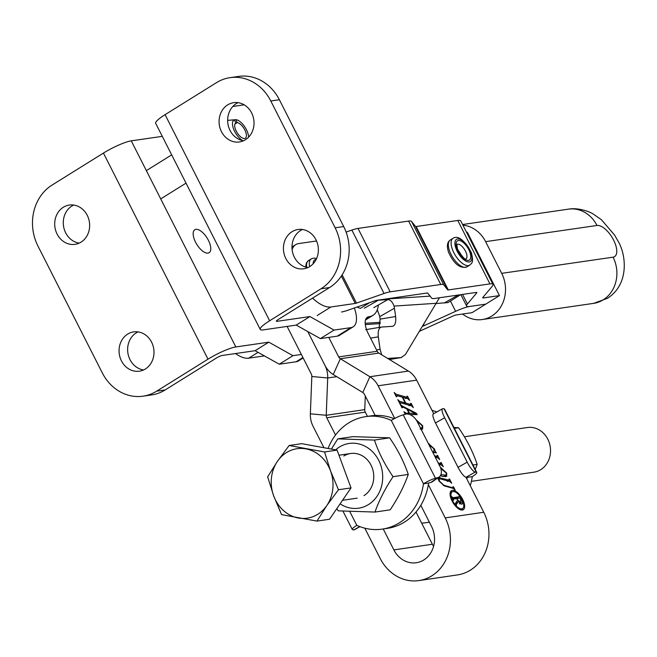 <?xml version="1.0" encoding="UTF-8"?>
<svg xmlns="http://www.w3.org/2000/svg" width="657" height="657" viewBox="0 0 657 657"><rect width="100%" height="100%" fill="white"/><g stroke="black" fill="none" stroke-linecap="round" stroke-linejoin="round"><path stroke-width="0.99" d="M195.934 229.342A13.534 6.061 58.1 0 0 194.809 229.745A13.534 6.061 58.1 0 0 196.156 243.312A13.534 6.061 58.1 0 0 207.998 253.117A13.534 6.061 58.1 0 0 209.123 252.715A13.534 6.061 58.1 0 0 207.776 239.148A13.534 6.061 58.1 0 0 195.934 229.342M138.044 331.884A19.85 17.419 -98.3 0 0 130.029 359.675A19.85 17.419 -98.3 0 0 143.571 369.94M121.463 360.923A19.85 17.419 -98.3 0 0 139.374 371.18A19.85 17.419 -98.3 0 0 151.595 342.149A19.85 17.419 -98.3 0 0 133.675 331.892A19.85 17.419 -98.3 0 0 121.463 360.923M73.699 205.05A19.85 17.419 -98.3 0 0 65.684 232.849A19.85 17.419 -98.3 0 0 79.226 243.115M57.11 234.089A19.85 17.419 -98.3 0 0 75.029 244.347A19.85 17.419 -98.3 0 0 87.25 215.315A19.85 17.419 -98.3 0 0 69.33 205.058A19.85 17.419 -98.3 0 0 57.11 234.089M303.156 357.991L298.393 360.964A27.068 12.122 -121.9 0 1 296.143 361.769L279.266 364.216L255.113 350.698L222.132 355.486A4.509 0.78 153.1 0 0 216.564 357.934L165.203 389.93A45.119 39.584 -98.3 0 1 151.57 394.939L143.004 396.187A45.119 39.584 -98.3 0 0 156.637 391.17L207.998 359.174A22.56 3.885 153.1 0 1 235.822 346.953L268.812 342.166L292.965 355.683L301.366 354.46M143.004 396.187A45.119 39.584 -98.3 0 1 102.287 372.864L37.942 246.03A45.119 39.584 -98.3 0 1 52.075 185.069L103.436 153.073A22.56 3.885 -26.9 0 1 131.26 140.853L162.287 136.352M255.113 350.698L268.812 342.166M279.266 364.216L292.965 355.683M302.417 229.49A19.85 17.419 -98.3 0 0 294.402 257.281A19.85 17.419 -98.3 0 0 307.944 267.547M285.828 258.53A19.85 17.419 -98.3 0 0 303.748 268.787A19.85 17.419 -98.3 0 0 315.968 239.756A19.85 17.419 -98.3 0 0 298.048 229.498A19.85 17.419 -98.3 0 0 285.828 258.53M238.072 102.656A19.85 17.419 -98.3 0 0 230.057 130.447A19.85 17.419 -98.3 0 0 243.599 140.721M221.483 131.696A19.85 17.419 -98.3 0 0 239.403 141.953A19.85 17.419 -98.3 0 0 251.623 112.922A19.85 17.419 -98.3 0 0 233.703 102.664A19.85 17.419 -98.3 0 0 221.483 131.696M354.337 307.993A27.068 12.122 -121.9 0 1 353.187 326.825A27.068 12.122 -121.9 0 1 350.945 327.629L334.068 330.077L309.915 316.559L276.925 321.347L276.605 320.723M309.915 316.559L296.217 325.092L263.235 329.88A22.56 3.885 153.1 0 1 260.238 329.42A22.56 3.885 153.1 0 1 269.641 320.772L321.002 288.776A45.119 39.584 -98.3 0 0 335.136 227.807L270.791 100.981A45.119 39.584 -98.3 0 0 230.073 77.657A45.119 39.584 -98.3 0 0 216.449 82.675L165.079 114.671A22.56 3.885 -26.9 0 0 155.676 123.319L260.238 329.42M232.841 106.475L244.174 104.824M353.187 326.825L339.497 335.357A27.068 12.122 -121.9 0 1 337.246 336.162L320.37 338.61L296.217 325.092M334.068 330.077L320.37 338.61M321.002 288.776L329.576 287.536L278.215 319.524A4.509 0.78 153.1 0 0 276.326 321.257A4.509 0.78 153.1 0 0 276.925 321.347M329.576 287.536A45.119 39.584 -98.3 0 0 343.71 226.566L279.365 99.733A45.119 39.584 -98.3 0 0 238.639 76.417L230.073 77.657M461.748 508.83A9.83 4.402 58.1 0 0 462.561 508.543A9.83 4.402 58.1 0 0 461.584 498.688A9.83 4.402 58.1 0 0 452.985 491.559A9.83 4.402 58.1 0 0 452.172 491.855A9.83 4.402 58.1 0 0 453.141 501.71A9.83 4.402 58.1 0 0 461.748 508.83M452.369 490.352A11.202 5.018 58.1 0 0 451.441 490.689A11.202 5.018 58.1 0 0 452.558 501.915A11.202 5.018 58.1 0 0 462.356 510.037A11.202 5.018 58.1 0 0 463.292 509.709A11.202 5.018 58.1 0 0 462.175 498.474A11.202 5.018 58.1 0 0 452.369 490.352M378.375 305.004A45.119 20.203 -121.9 0 1 373.02 315.311A45.119 20.203 -121.9 0 1 369.291 316.649A45.119 20.203 -121.9 0 1 368.979 316.69A18.043 8.081 58.1 0 0 367.37 317.241A18.043 8.081 58.1 0 0 368.355 333.813L377.217 351.265A4.509 3.958 -98.4 0 0 378.859 353.08L408.416 371.065A22.56 19.8 81.6 0 1 416.653 380.132L433.71 413.705M433.579 546.353A24.818 21.78 81.6 0 1 432.388 544.251L416.021 512.017M383.236 528.975L393.872 549.909A24.818 21.78 -98.4 0 0 416.316 562.729A24.818 21.78 -98.4 0 0 423.773 559.978A24.818 21.78 -98.4 0 0 431.534 526.446L420.808 505.315M364.807 528.179L380.173 558.442A42.861 37.613 -98.4 0 0 418.936 580.583A42.861 37.613 -98.4 0 0 431.83 575.828A42.861 37.613 -98.4 0 0 445.232 517.913L428.348 484.669M465.977 477.245L483.757 512.255A42.861 37.613 81.6 0 1 470.346 570.169A42.861 37.613 81.6 0 1 457.461 574.924L418.936 580.583M440.633 478.937L439.114 478.863L439.443 481.105L443.927 485.293L453.043 487.88L452.969 486.681L453.527 486.837L455.202 490.147L453.322 488.43L444.255 485.86L438.819 480.817L438.465 477.557L449.133 480.168L449.059 478.978L449.618 479.134L451.712 483.265L449.823 481.548L440.633 478.937M452.517 488.2L453.248 487.231M447.828 480.981L449.306 479.462M438.194 462.93L440.757 463.661L440.683 462.462L441.241 462.618L443.335 466.749L441.455 465.033L438.892 464.31M434.556 455.769L437.127 456.5L437.053 455.301L437.611 455.465L439.705 459.588L437.825 457.88L435.254 457.149M435.829 457.313L437.127 456.5L437.266 455.728M439.459 464.466L440.757 463.661L440.896 462.881M416.037 419.7L422.714 425.785L422.632 429.054L421.194 429.464M411.438 405.854L400.368 402.716L400.442 403.924L399.883 403.759L397.789 399.637L399.653 401.337L405.205 402.913L402.273 397.132L396.721 395.555L396.812 396.762L396.253 396.606L394.159 392.475L396.04 394.184L407.11 397.329L407.028 396.13L407.586 396.286L409.681 400.417L407.808 398.7L402.831 397.288L405.763 403.07L410.74 404.482L410.658 403.283L411.225 403.439L413.319 407.57L411.438 405.854M400.368 402.716L399.834 403.661M396.721 395.555L396.204 396.5M405.804 398.134L407.11 397.329L407.241 396.549M409.434 405.287L411.225 403.439M394.709 418.427L378.136 385.799A22.56 19.8 -98.4 0 0 369.891 376.724L340.342 358.738A4.509 3.958 81.6 0 1 338.692 356.923L328.771 337.394M405.221 414.28L403.915 411.709L405.985 413.163L408.991 413.22L406.847 408.983L403.324 407.225L401.928 407.783L400.162 404.31L402.248 406.026L416.177 413.179L417.187 414.567L409.845 414.559M401.69 407.315L402.248 406.962L402.076 407.825M428.29 443.434L434.482 448.977L435.435 451.811L436.47 452.903L433.48 452.402L433.086 451.901L433.883 451.556L433.883 448.747L429.029 444.879M440.305 467.16L446.735 473.13L446.653 476.399L442.531 476.415L440.42 475.668M287.117 326.414L311.287 373.997A4.509 3.958 81.6 0 1 311.829 376.502L310.359 413.811A22.56 19.8 -98.4 0 0 313.077 426.327L323.942 447.713M375.172 415.454L364.438 394.331A4.509 3.958 -98.4 0 0 362.787 392.516L333.239 374.531A22.56 19.8 81.6 0 1 324.993 365.456L307.78 331.563M307.755 331.547L324.985 365.464A22.56 19.8 81.6 0 1 327.703 377.98L326.233 415.29A4.509 3.958 -98.4 0 0 326.775 417.795L335.522 435.024M367.452 416.374L365.292 412.128A4.509 3.958 81.6 0 1 364.75 409.631L365.292 395.999M398.898 401.813L399.653 401.337M403.899 403.718L405.205 402.913M395.268 394.66L396.04 394.184M404.466 403.883L405.763 403.07M404.975 413.795L405.985 413.163M407.701 414.025L408.991 413.22M401.328 406.601L402.248 406.026M413.598 414.189L414.124 414.46L416.177 413.179M409.804 414.542L413.023 414.542L415.084 413.269L407.512 409.36L409.5 413.261L415.084 413.269M408.178 414.091L409.5 413.261M421.178 428.389L421.219 429.464M420.439 427.978L422.18 427.756L422.155 425.629L417.072 421.351M428.487 443.82L428.898 443.565M434.269 452.533L435.435 451.811M445.191 475.725L445.232 476.801M443.261 476.604L446.202 475.101L446.177 472.974L440.822 468.572M440.51 475.528L441.726 474.773L446.202 475.101M440.97 474.551L441.726 474.773M443.475 485.572L443.927 485.293M438.112 478.739L439.985 477.573M438.137 478.912L438.753 479.084M462.085 510.062A11.202 5.018 58.1 0 0 462.553 508.551L460.524 509.816M452.156 491.863A11.202 5.018 58.1 0 0 450.587 491.608M459.76 503.418L460.869 502.728L460.516 498.778L459.818 498.129L457.034 498.532L457.904 500.24L461.271 502.589L459.218 503.87M457.354 500.585L457.904 500.24M456.245 502.211L456.582 502.704M460.253 503.221L460.45 503.952M457.625 497.743L457.954 498.4M452.755 498.688L457.075 498.055L457.067 497.316L457.075 498.055L459.128 496.782L459.202 495.526L461.534 500.133C462.774 502.482 462.84 503.853 461.74 504.264L458.323 501.619L456.36 504.486L456.393 505.865L455.268 503.64L457.576 500.256L456.722 498.573L453.634 499.024L453.56 500.273L451.704 496.618L452.952 497.678L459.128 496.782L459.128 496.035M458.323 501.619L455.482 504.05M452.41 498.014L452.952 497.678M453.387 499.928L453.634 499.024M455.859 504.798L456.36 504.486M462.158 504.116L461.74 504.264M471.406 481.359L533.96 472.161A22.56 19.8 -98.4 0 0 546.534 464.064A22.56 19.8 -98.4 0 0 547.659 438.909A22.56 19.8 -98.4 0 0 527.399 427.526L464.392 436.782M289.137 445.503L301.678 443.664L337.09 450.119L351.019 487.913L329.527 519.252L316.986 521.1L326.792 505.562L338.47 489.761L330.57 470.995L324.55 451.959L289.137 445.503L277.451 461.313L267.645 476.842L273.673 495.879L281.574 514.636L316.986 521.1M351.019 487.913L338.47 489.761M337.09 450.119L324.55 451.959M330.57 470.995A35.1 30.805 81.6 0 1 326.792 505.562A35.1 30.805 81.6 0 1 298.344 518.003A35.1 30.805 81.6 0 1 273.673 495.879A35.1 30.805 -98.4 0 1 277.451 461.313A35.1 30.805 81.6 0 1 305.907 448.871A35.1 30.805 81.6 0 1 330.57 470.995M419.536 331.218A22.56 3.885 -26.9 0 0 421.745 330.241L453.125 315.976A4.509 0.78 153.1 0 1 455.917 315.007L472.071 312.658L499.468 295.601L467.291 232.184L466.536 232.291M462.585 314.038A31.585 27.709 -98.3 0 0 482.263 319.532A31.585 27.709 -98.3 0 0 491.806 316.017A31.585 27.709 -98.3 0 0 501.693 273.345L613.071 257.174A18.043 8.081 58.1 0 0 613.597 240.084A18.043 8.081 58.1 0 0 596.991 225.474L485.613 241.636A31.585 27.709 -98.3 0 0 462.922 225.17M485.613 241.636L501.693 273.345M264.401 355.897L248.699 358.172A36.094 16.162 -121.9 0 1 235.51 353.548M460.853 294.656L466.618 306.014A22.56 3.885 -26.9 0 0 469.615 306.474L485.769 304.134L469.615 306.474A22.56 3.885 153.1 0 0 455.638 311.319L424.258 325.585A4.509 0.78 -26.9 0 1 422.525 326.274M316.534 240.979L298.705 243.566A36.094 16.162 58.1 0 0 295.707 244.634A36.094 16.162 58.1 0 0 292.119 249.545M312.584 298.114A36.094 16.162 58.1 0 0 330.882 306.983L355.248 303.444A4.509 0.78 -26.9 0 0 356.472 303.115L384.041 293.49A22.56 3.885 153.1 0 1 390.168 291.831L440.773 284.489A22.56 3.885 153.1 0 1 443.697 284.826L447.713 289.868A4.509 0.78 -26.9 0 0 448.296 289.934L489.95 283.89A22.56 3.885 153.1 0 1 492.947 284.35A22.56 3.885 153.1 0 1 492.142 286.386L482.87 297.44A4.509 0.78 -26.9 0 0 482.706 297.851A4.509 0.78 -26.9 0 0 483.306 297.941L499.468 295.601M492.947 284.35L460.771 220.933A22.56 3.885 153.1 0 0 457.773 220.473L416.127 226.525A4.509 0.78 -26.9 0 1 415.544 226.451L411.52 221.409A22.56 3.885 153.1 0 0 408.605 221.072L357.999 228.414A22.56 3.885 153.1 0 0 351.865 230.073L346.099 232.085M466.618 306.014A22.56 3.885 -26.9 0 1 467.414 303.977L476.695 292.923A4.509 0.78 153.1 0 0 476.851 292.513A4.509 0.78 153.1 0 0 476.251 292.422L434.606 298.467A22.56 3.885 -26.9 0 1 431.682 298.13L427.666 293.088A4.509 0.78 153.1 0 0 427.075 293.014L376.469 300.364A4.509 0.78 153.1 0 0 375.246 300.692L347.684 310.318A22.56 3.885 -26.9 0 1 341.55 311.976M460.639 294.689L448.288 302.384A36.094 16.162 -121.9 0 1 447.943 302.59L436.33 303.493M460.614 294.697L447.943 302.59M369.579 302.672L360.471 308.347A36.094 16.162 -121.9 0 1 357.022 307.057M373.817 307.616L387.77 299.641L377.028 300.282M387.77 299.641C390.365 299.691 392.443 301.834 394.028 306.088L394.446 308.223L379.771 316.6L377.307 309.726M439.476 297.761L405.41 354.525L401.213 357.539L387.663 358.435M381.709 354.813L380.099 349.343L378.317 336.844C377.783 331.095 378.818 327.835 381.413 327.055L392.738 326.299M389.453 359.527L401.624 357.49L389.429 359.51M392.533 326.324C395.128 325.543 396.163 322.275 395.629 316.534L394.446 308.223M365.711 329.666L381.413 327.055M379.114 327.424L380.132 319.121L379.771 316.6M461.354 255.639A8.59 3.852 58.1 0 0 457.839 249.997M470.272 485.712A56.847 49.891 -98.4 0 0 472.252 476.637A10.824 1.856 153.1 0 0 476.768 472.49A10.824 1.856 153.1 0 0 476.276 472.235L475.183 472.096L466.027 477.253L467.119 477.393A56.847 49.891 81.6 0 1 466.872 479.002M467.119 477.393L472.252 476.637M436.889 411.914A56.847 49.891 -98.4 0 0 432.019 410.387M433.538 413.384A56.847 49.891 81.6 0 1 433.965 413.565M466.027 477.253A10.824 2.587 -119.4 0 1 458.036 467.324L467.201 462.167L444.658 417.778L435.492 422.936A10.824 2.587 -119.4 0 1 433.341 413.918L442.498 408.761A10.824 2.587 60.6 0 1 442.982 408.679L444.075 408.826A10.824 1.856 -26.9 0 1 444.567 409.081L476.768 472.49M429.317 522.069A56.847 49.891 81.6 0 1 425.95 522.693A56.847 49.891 81.6 0 1 421.654 523.112M435.492 422.936L458.036 467.324M467.201 462.167A10.824 2.587 60.6 0 0 475.183 472.096M442.498 408.761A10.824 2.587 60.6 0 0 444.658 417.778M382.292 529.115L387.433 528.359A56.847 49.891 -98.4 0 0 404.523 522.052A56.847 49.891 -98.4 0 0 428.594 483.059L423.461 483.815A56.847 49.891 81.6 0 1 399.39 522.808A56.847 49.891 81.6 0 1 382.292 529.115A56.847 49.891 81.6 0 1 356.8 525.337A10.824 1.856 153.1 0 0 352.275 529.485A10.824 1.856 153.1 0 0 352.768 529.739L353.86 529.887L359.749 526.577M328.073 448.476A56.847 49.891 81.6 0 1 365.76 416.628A56.847 49.891 81.6 0 1 391.26 420.398A10.824 1.856 -26.9 0 1 403.242 414.83L405.624 414.173A10.824 6.866 54.9 0 1 417.302 421.794L439.845 466.183A10.824 6.866 54.9 0 1 439.221 476.933L432.372 481.745A10.824 6.866 -125.1 0 1 430.976 482.402L437.825 477.582L435.451 478.239A10.824 1.856 153.1 0 0 423.461 483.815L391.26 420.398M394.192 418.706A56.847 49.891 -98.4 0 0 370.893 415.873L365.76 416.628M428.594 483.059L430.976 482.402M437.825 477.582A10.824 6.866 54.9 0 0 439.221 476.933M359.954 526.651L354.345 529.813A10.824 2.587 -119.4 0 1 353.86 529.887M343.833 456.024A22.56 19.8 81.6 0 1 371.024 465.14A22.56 19.8 81.6 0 1 363.986 495.633M335.628 449.856A32.71 28.703 81.6 0 1 339.291 447.105A32.71 28.703 81.6 0 1 378.719 460.335A32.71 28.703 81.6 0 1 368.528 504.543A32.71 28.703 81.6 0 1 340.227 503.935M337.747 438.876L352.949 436.642L389.634 437.841L374.433 440.075L337.747 438.876L331.399 449.084M336.811 508.633L338.298 510.859L374.991 512.058C378.99 500.585 385.01 488.792 393.058 476.67C384.821 464.729 378.613 452.533 374.433 440.075M389.634 437.841C397.838 449.708 404.039 461.904 408.26 474.436L393.058 476.67M408.26 474.436C404.26 485.901 398.241 497.702 390.192 509.824L374.991 512.058M453.897 427.452L458.602 427.756C466.782 439.632 472.974 451.844 477.171 464.384L475.241 469.476M472.966 465L477.171 464.384M454.365 428.372L458.602 427.756M248.625 137.124A12.409 5.552 58.1 0 0 246.441 129.716A12.409 5.552 58.1 0 0 235.896 119.656L228.858 120.272M227.65 120.354L234.253 119.894A12.409 5.552 58.1 0 0 234.656 131.425A12.409 5.552 58.1 0 0 242.564 140.532M234.253 119.894L235.97 122.802A9.026 4.041 58.1 0 0 235.781 122.908A9.026 4.041 58.1 0 0 237.12 132.706A9.026 4.041 58.1 0 0 245.316 138.225A9.026 4.041 58.1 0 0 244.724 129.733A9.026 4.041 58.1 0 0 237.161 122.629L235.896 119.656M237.161 122.629L234.919 124.033M131.26 140.853L235.822 346.953M296.143 361.769L302.926 357.539M103.436 153.073L207.998 359.174M156.637 391.17L165.203 389.93M350.945 327.629L337.246 336.162M269.641 320.772L165.079 114.671M335.136 227.807L343.71 226.566M270.791 100.981L279.365 99.733M393.872 549.909L432.388 544.251M445.232 517.913L483.757 512.255M378.136 385.799L416.653 380.132M338.692 356.923L377.217 351.265M364.75 409.631L326.233 415.29L310.359 413.811M336.729 376.658L327.703 377.98L311.829 376.502M365.292 412.128L326.775 417.795M362.787 392.516L369.891 376.724L408.416 371.065M333.239 374.531L340.342 358.738L378.859 353.08M368.979 316.69L366.163 318.448M613.071 257.174A31.585 27.709 81.7 0 1 603.183 299.855A31.585 27.709 81.7 0 1 593.641 303.362L607.306 298.377C629.767 284.333 626.187 254.013 617.794 240.725L614.681 235.214L601.401 219.684L592.992 213.886C590.61 212.145 578.579 207.275 568.486 209.148A31.585 27.709 81.7 0 1 596.991 225.474M258.053 352.349L248.699 358.172M455.638 311.319L450.431 301.046M424.258 325.585L423.658 324.402M341.353 276.047L355.248 303.444M457.773 220.473L489.95 283.89M416.127 226.525L448.296 289.934M342.133 274.848L356.472 303.115M351.865 230.073L384.041 293.49M357.999 228.414L390.168 291.831M408.605 221.072L440.773 284.489M411.52 221.409L443.697 284.826M415.544 226.451L447.713 289.868M482.985 297.309L483.306 297.941M462.561 294.41L467.414 303.977M476.432 292.406L476.695 292.923M317.183 315.516L330.882 306.983M316.132 259.482A13.083 5.856 58.1 0 0 313.118 263.802M309.644 266.643A15.793 7.071 -121.9 0 1 309.455 265.576A15.793 7.071 -121.9 0 1 311.237 258.883L308.47 260.607A15.793 7.071 58.1 0 0 306.688 267.3A15.793 7.071 58.1 0 0 306.688 267.317M430.089 296.135L385.322 299.075M436.453 303.288L394.028 306.088M458.184 295.05L444.296 302.976M380.099 349.343L376.543 349.943M370.548 338.141L378.317 336.844M380.132 319.121L395.629 316.534M378.21 300.274L364.257 308.24M380.329 322.308L365.177 323.301M380.247 323.597L365.292 324.583M465.985 258.957A8.59 3.852 58.1 0 0 466.265 252.961A8.59 3.852 58.1 0 0 456.902 244.371M469.862 252.083A11.3 5.059 -121.9 0 1 467.02 260.246A11.3 5.059 -121.9 0 1 457.009 248.773A11.3 5.059 -121.9 0 1 459.851 240.61A11.3 5.059 -121.9 0 1 469.862 252.083M470.872 252.337A13.083 5.856 58.1 0 0 459.284 239.058A13.083 5.856 58.1 0 0 455.991 248.51A13.083 5.856 58.1 0 0 467.579 261.798A13.083 5.856 58.1 0 0 470.872 252.337M469.73 265.108A15.793 7.071 -121.9 0 1 452.394 249.397A15.793 7.071 -121.9 0 1 453.026 238.302L450.259 240.027A15.793 7.071 58.1 0 0 449.626 251.122A15.793 7.071 58.1 0 0 466.963 266.832L469.73 265.108C471.159 263.178 474.165 263.95 471.365 252.69C464.212 239.904 458.101 235.099 453.026 238.302M476.276 472.235L444.075 408.826M349.754 511.483L356.8 525.337M403.242 414.83L435.451 478.239M373.02 315.311L365.481 320.008M400.088 402.716L399.53 403.07M396.458 395.563L395.9 395.908M407.414 397.329L405.353 398.61M411.036 404.482L408.983 405.763M422.18 427.756L420.127 429.037M433.883 451.556L433.168 452M437.431 456.508L435.377 457.781M441.061 463.661L439.007 464.942M439.114 478.863L438.244 479.405M453.363 487.88L452.747 488.266M449.445 480.177L447.392 481.458M450.127 493.128L452.172 491.855M459.227 496.749L457.173 498.022M357.194 498.146L342.617 500.289M350.633 453.511L338.971 455.219M482.263 319.532L593.641 303.362M462.594 224.513L568.486 209.148M291.995 246.95L295.707 244.634M305.595 267.029L306.384 262.964L308.47 260.607M316.617 258.439L313.446 258.102L311.237 258.883M465.92 258.998L466.027 258.957C464.877 259.852 462.035 256.575 457.494 249.126L456.837 244.412M466.963 266.832C460.196 268.894 454.086 264.098 448.624 252.444C446.571 246.326 447.113 242.187 450.259 240.027M425.95 522.693L429.374 522.192M342.962 511.138L352.275 529.485M171.674 154.863L146.371 170.631M186.021 183.139L160.719 198.907"/></g></svg>
